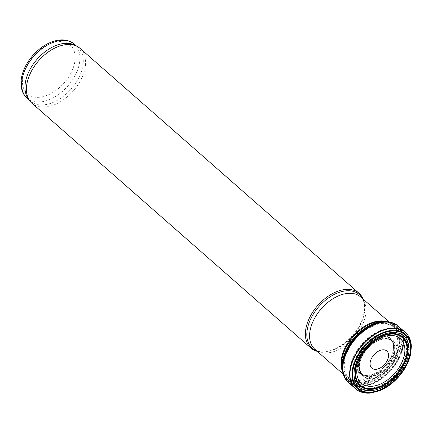 <?xml version="1.0" encoding="UTF-8"?>
<svg xmlns="http://www.w3.org/2000/svg" width="433" height="433" viewBox="0 0 433 433"><rect width="100%" height="100%" fill="white"/><g stroke="black" fill="none" stroke-linecap="round" stroke-linejoin="round"><path stroke-width="0.32" stroke-dasharray="2.17 1.62" d="M317.27 351.374A36.469 22.96 131.3 0 0 321.789 351.975A36.469 22.96 131.3 0 0 352.235 335.808A36.469 22.96 131.3 0 0 364.315 303.522A36.469 22.96 131.3 0 0 363.135 299.122M31.939 103.2A36.469 22.96 131.3 0 0 73.253 90.935A36.469 22.96 131.3 0 0 80.056 48.377M28.248 98.708A35.901 22.597 131.3 0 0 30.429 101.116A35.901 22.597 131.3 0 0 71.099 89.041A35.901 22.597 131.3 0 0 77.794 47.148A35.901 22.597 131.3 0 0 75.126 45.297M398.484 326.401A37.601 23.669 -48.7 0 1 399.432 327.413A37.601 23.669 -48.7 0 1 402.966 346.687A37.601 23.669 -48.7 0 1 380.699 378.94A37.601 23.669 -48.7 0 1 350.026 383.692A37.601 23.669 -48.7 0 1 348.906 382.886M392.947 322.969A37.4 23.544 -48.7 0 1 393.911 323.391A37.4 23.544 -48.7 0 1 402.392 346.362A37.4 23.544 -48.7 0 1 376.277 380.948A37.4 23.544 -48.7 0 1 345.323 378.74A37.4 23.544 -48.7 0 1 344.782 377.841M393.072 351.071A22.992 14.473 -48.7 0 1 390.593 357.994A22.992 14.473 -48.7 0 1 379.211 370.967A22.992 14.473 -48.7 0 1 363.525 374.956A22.992 14.473 -48.7 0 1 363.936 346.081A22.992 14.473 -48.7 0 1 392.515 341.929A22.992 14.473 -48.7 0 1 393.072 351.071M393.906 351.856A22.944 14.441 -48.7 0 1 364.386 375.671A22.944 14.441 -48.7 0 1 360.402 373.5A22.944 14.441 -48.7 0 1 364.84 346.871A22.944 14.441 -48.7 0 1 390.663 339.017A22.944 14.441 -48.7 0 1 393.337 342.687A22.944 14.441 -48.7 0 1 393.906 351.856M355.406 367.087A31.842 20.042 131.3 0 0 388.628 380.656A31.842 20.042 131.3 0 0 398.003 334.579A31.842 20.042 131.3 0 0 355.406 367.087M352.711 367.114A34.516 21.726 131.3 0 0 388.731 381.83A34.516 21.726 131.3 0 0 398.89 331.884A34.516 21.726 131.3 0 0 352.711 367.114M350.27 366.318A36.015 22.673 131.3 0 0 355.103 386.247A36.015 22.673 131.3 0 0 395.897 374.134A36.015 22.673 131.3 0 0 402.62 332.111A36.015 22.673 131.3 0 0 372.889 334.547A36.015 22.673 131.3 0 0 350.27 366.318M343.353 360.24A36.015 22.673 131.3 0 0 348.181 380.174A36.015 22.673 131.3 0 0 388.98 368.061A36.015 22.673 131.3 0 0 395.697 326.038A36.015 22.673 131.3 0 0 365.972 328.474A36.015 22.673 131.3 0 0 343.353 360.24M342.259 363.736A35.809 22.543 131.3 0 0 343.688 373.836A35.809 22.543 131.3 0 0 388.201 367.373A35.809 22.543 131.3 0 0 388.834 322.406A35.809 22.543 131.3 0 0 378.631 322.298M342.433 370.61A34.97 22.013 131.3 0 0 342.99 372.153A34.97 22.013 131.3 0 0 386.452 365.842A34.97 22.013 131.3 0 0 387.07 321.925A34.97 22.013 131.3 0 0 385.473 321.573M342.692 371.947A34.764 21.883 131.3 0 0 346.292 376.845A34.764 21.883 131.3 0 0 385.668 365.154A34.764 21.883 131.3 0 0 392.157 324.593A34.764 21.883 131.3 0 0 386.831 321.659M316.653 350.827A35.679 22.456 131.3 0 0 322.877 351.997C319.332 351.845 316.653 350.93 314.851 349.247A34.764 21.883 131.3 0 0 354.226 337.556A34.764 21.883 131.3 0 0 360.711 296.995C362.616 298.57 363.872 301.103 364.483 304.599A35.679 22.456 131.3 0 0 362.518 298.581M321.789 351.975L322.877 351.997A35.679 22.456 131.3 0 0 352.662 336.187A35.679 22.456 131.3 0 0 364.483 304.599L364.315 303.522M27.1 98.194A35.901 22.597 131.3 0 0 67.77 86.118A35.901 22.597 131.3 0 0 74.465 44.231M23.003 75.899A32.48 20.448 131.3 0 0 56.896 89.745A32.48 20.448 131.3 0 0 66.46 42.737A32.48 20.448 131.3 0 0 23.003 75.899M405.315 332.36A37.606 23.674 -48.7 0 1 410.332 353.144A37.606 23.674 -48.7 0 1 386.734 386.301A37.606 23.674 -48.7 0 1 355.699 388.888M405.126 332.198A37.606 23.674 -48.7 0 1 410.024 352.873A37.606 23.674 -48.7 0 1 386.528 385.965A37.606 23.674 -48.7 0 1 355.509 388.72M399.432 327.413L398.127 326.087A37.579 23.653 -48.7 0 1 403.204 346.914A37.579 23.653 -48.7 0 1 379.568 380.082A37.579 23.653 -48.7 0 1 348.549 382.572L350.026 383.692M390.155 322.206A37.503 23.609 -48.7 0 1 394.257 323.554A37.503 23.609 -48.7 0 1 402.76 346.589A37.503 23.609 -48.7 0 1 376.569 381.278A37.503 23.609 -48.7 0 1 345.534 379.064A37.503 23.609 -48.7 0 1 343.667 375.173M386.988 321.676A36.783 23.155 -48.7 0 1 401.185 345.859A36.783 23.155 -48.7 0 1 371.823 381.744A36.783 23.155 -48.7 0 1 342.725 372.104M377.738 322.547A36.426 22.927 -48.7 0 1 400.655 345.713A36.426 22.927 -48.7 0 1 366.838 383.016A36.426 22.927 -48.7 0 1 342.395 362.816M398.999 346.07A34.402 21.655 -48.7 0 1 352.976 381.186A34.402 21.655 -48.7 0 1 363.103 331.407A34.402 21.655 -48.7 0 1 398.999 346.07M398.755 346.276A33.926 21.358 -48.7 0 1 353.366 380.91A33.926 21.358 -48.7 0 1 363.352 331.819A33.926 21.358 -48.7 0 1 398.755 346.276M393.229 350.876A23.366 14.711 -48.7 0 1 361.966 374.729A23.366 14.711 -48.7 0 1 368.846 340.917A23.366 14.711 -48.7 0 1 393.229 350.876M393.218 351.266A22.922 14.43 -48.7 0 1 378.686 371.574A22.922 14.43 -48.7 0 1 359.742 372.894A22.922 14.43 -48.7 0 1 364.18 346.292A22.922 14.43 -48.7 0 1 389.981 338.444A22.922 14.43 -48.7 0 1 393.218 351.266M394.376 352.776A22.37 14.083 -48.7 0 1 365.593 376.006A22.37 14.083 -48.7 0 1 366.037 347.921A22.37 14.083 -48.7 0 1 393.824 343.84A22.37 14.083 -48.7 0 1 394.376 352.776M394.685 353.16A22.251 14.002 -48.7 0 1 380.807 372.721A22.251 14.002 -48.7 0 1 362.459 374.383A22.251 14.002 -48.7 0 1 366.502 348.327A22.251 14.002 -48.7 0 1 391.811 340.944A22.251 14.002 -48.7 0 1 394.685 353.16M396.476 353.95A23.117 14.554 -48.7 0 1 365.544 377.549A23.117 14.554 -48.7 0 1 372.353 344.1A23.117 14.554 -48.7 0 1 396.476 353.95M396.915 353.999A23.496 14.787 -48.7 0 1 365.479 377.982A23.496 14.787 -48.7 0 1 372.396 343.986A23.496 14.787 -48.7 0 1 396.915 353.999M343.245 374.172L346.292 376.845L342.99 372.153L343.688 373.836L348.181 380.174L355.103 386.247C366.605 397.088 391.659 385.738 402.501 366.48C410.462 352.078 410.5 340.625 402.62 332.111L395.697 326.038L388.834 322.406L387.07 321.925L392.157 324.593L389.11 321.919M29.211 100.045L30.429 101.116M76.576 46.082L77.794 47.148M345.323 378.74L345.534 379.064C343.948 376.088 343.169 374.231 343.196 373.484M393.911 323.391L394.257 323.554C391.102 322.369 389.153 321.838 388.417 321.963M390.593 357.994C387.854 363.244 384.06 367.568 379.211 370.967M360.402 373.5L363.525 374.956M390.663 339.017L392.515 341.929M364.386 375.671L365.593 376.006L362.459 374.383C362.816 375.416 359.022 370.269 359.498 367.601C359.314 361.339 362.004 354.973 367.579 348.511C373.111 342.671 378.81 339.461 384.683 338.893C390.057 338.584 392.238 341.372 391.811 340.944L393.824 343.84L393.337 342.687"/><path stroke-width="0.65" d="M363.135 299.122A36.469 22.96 131.3 0 0 359.044 293.255A36.469 22.96 131.3 0 0 328.939 295.723A36.469 22.96 131.3 0 0 306.034 327.895A36.469 22.96 131.3 0 0 310.921 348.072A36.469 22.96 131.3 0 0 317.27 351.374M359.044 293.255L80.056 48.377A36.469 22.96 131.3 0 0 77.35 46.499A36.469 22.96 131.3 0 0 47.895 52.269A36.469 22.96 131.3 0 0 27.052 83.017A36.469 22.96 131.3 0 0 29.72 100.754A36.469 22.96 131.3 0 0 31.939 103.2L310.921 348.072M77.35 46.499L75.126 45.297A35.901 22.597 131.3 0 0 46.136 50.98A35.901 22.597 131.3 0 0 25.612 81.247A35.901 22.597 131.3 0 0 28.248 98.708L29.72 100.754M370.269 361.836A11.399 7.177 131.3 0 0 382.16 366.697A11.399 7.177 131.3 0 0 385.516 350.205A11.399 7.177 131.3 0 0 370.269 361.836M348.906 382.886A37.601 23.669 -48.7 0 1 343.196 373.484A37.601 23.669 -48.7 0 1 355.331 338.525A37.601 23.669 -48.7 0 1 388.417 321.963A37.601 23.669 -48.7 0 1 398.484 326.401M344.782 377.841A37.4 23.544 -48.7 0 1 342.947 373.046A37.4 23.544 -48.7 0 1 355.011 338.243A37.4 23.544 -48.7 0 1 387.957 321.773A37.4 23.544 -48.7 0 1 392.947 322.969M406.966 355.092A32.134 20.227 -48.7 0 1 363.98 387.892A32.134 20.227 -48.7 0 1 373.441 341.399A32.134 20.227 -48.7 0 1 406.966 355.092M408.46 354.833A33.888 21.331 -48.7 0 1 363.125 389.424A33.888 21.331 -48.7 0 1 373.1 340.387A33.888 21.331 -48.7 0 1 408.46 354.833M357.279 366.767A29.65 18.662 131.3 0 0 388.217 379.405A29.65 18.662 131.3 0 0 396.942 336.506A29.65 18.662 131.3 0 0 357.279 366.767M378.631 322.298A35.809 22.543 131.3 0 0 342.833 359.601A35.809 22.543 131.3 0 0 342.259 363.736M385.473 321.573A34.97 22.013 131.3 0 0 342.151 358.248A34.97 22.013 131.3 0 0 342.433 370.61M386.831 321.659A34.764 21.883 131.3 0 0 341.632 357.609A34.764 21.883 131.3 0 0 342.692 371.947M389.11 321.919L360.711 296.995A34.764 21.883 131.3 0 0 332.019 299.349A34.764 21.883 131.3 0 0 310.19 330.011A34.764 21.883 131.3 0 0 314.851 349.247L343.245 374.172M362.518 298.581A35.679 22.456 131.3 0 0 333.123 295.03A35.679 22.456 131.3 0 0 307.462 328.441A35.679 22.456 131.3 0 0 316.653 350.827M76.576 46.082L74.465 44.231A35.901 22.597 131.3 0 0 44.837 46.661A35.901 22.597 131.3 0 0 22.289 78.33A35.901 22.597 131.3 0 0 27.1 98.194L29.211 100.045M410.387 354.286A36.388 22.906 -48.7 0 1 361.701 391.432A36.388 22.906 -48.7 0 1 372.418 338.774A36.388 22.906 -48.7 0 1 410.387 354.286M409.889 354.486A35.674 22.456 -48.7 0 1 362.161 390.907A35.674 22.456 -48.7 0 1 372.667 339.283A35.674 22.456 -48.7 0 1 409.889 354.486M355.699 388.888A37.606 23.674 -48.7 0 1 362.686 344.982A37.606 23.674 -48.7 0 1 405.315 332.36C409.104 335.819 411.117 340.5 411.35 346.411L410.69 353.885C408.947 361.983 404.936 369.63 398.663 376.829C392.98 383.194 386.642 387.816 379.66 390.707L370.415 393.05C364.521 393.586 359.617 392.195 355.699 388.888L355.325 388.558A37.606 23.674 -48.7 0 1 362.378 344.711A37.606 23.674 -48.7 0 1 404.942 332.03A37.606 23.674 -48.7 0 1 405.126 332.198M355.509 388.72A37.606 23.674 -48.7 0 1 355.325 388.558L348.549 382.572A37.579 23.653 -48.7 0 1 355.596 338.758A37.579 23.653 -48.7 0 1 398.127 326.087L405.315 332.36M343.667 375.173A37.503 23.609 -48.7 0 1 355.244 338.449A37.503 23.609 -48.7 0 1 390.155 322.206M342.947 373.046L342.725 372.104A36.783 23.155 -48.7 0 1 354.589 337.875A36.783 23.155 -48.7 0 1 386.988 321.676L387.957 321.773M342.395 362.816A36.426 22.927 -48.7 0 1 377.738 322.547M406.538 355.055A31.755 19.988 -48.7 0 1 364.056 387.47A31.755 19.988 -48.7 0 1 373.403 341.523A31.755 19.988 -48.7 0 1 406.538 355.055M407.301 355.022A32.535 20.481 -48.7 0 1 363.769 388.239A32.535 20.481 -48.7 0 1 373.349 341.155A32.535 20.481 -48.7 0 1 407.301 355.022M27.1 98.194C23.209 95.114 19.582 88.013 21.65 76.966C23.344 69.134 27.225 61.8 33.292 54.964C39.04 48.648 45.438 44.209 52.496 41.655C61.237 38.64 68.56 39.5 74.465 44.231M342.725 372.104C336.614 351.65 365.923 318.26 386.988 321.676"/></g></svg>
